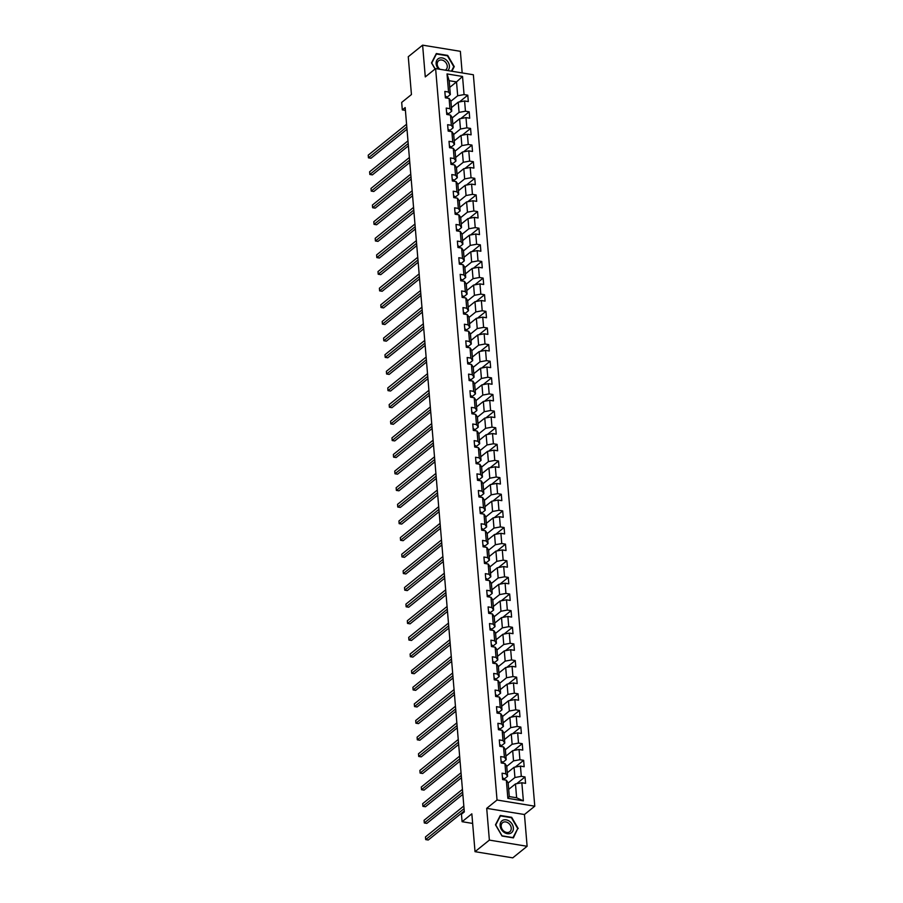 <?xml version="1.0" encoding="UTF-8"?>
<svg xmlns="http://www.w3.org/2000/svg" width="903" height="903" viewBox="0 0 903 903"><rect width="100%" height="100%" fill="white"/><g stroke="black" fill="none" stroke-linecap="round" stroke-linejoin="round"><path stroke-width="1.35" d="M462.178 72.929L460.361 51.324L422.615 45.15L408.269 56.72L411.441 94.555L401.688 102.423L402.309 109.884L405.413 110.392M534.779 806.187L473.364 74.757L435.618 68.583L497.034 800.013L534.779 806.187L524.451 814.517L486.706 808.343L489.37 840.106L527.115 846.28L524.451 814.517M527.115 846.28L512.757 857.85L475.023 851.676L471.84 813.84L462.088 821.696L472.653 823.434M489.37 840.106L475.023 851.676M449.739 87.377L456.523 81.902L449.175 80.706L450.337 94.555L448.554 92.038L444.829 91.429L445.371 97.829L449.096 98.438L449.954 108.676L446.229 108.067L446.759 114.455L450.484 115.065L451.342 125.303L447.628 124.693L448.159 131.082L451.884 131.691L452.742 141.929L449.017 141.32L449.559 147.708L453.283 148.318L454.141 158.556L450.416 157.946L450.958 164.346L454.672 164.956L455.541 175.182L451.816 174.572L452.347 180.972L456.071 181.582L456.929 191.808L453.204 191.199L453.746 197.599L457.471 198.208L458.329 208.435L454.604 207.837L455.146 214.225L458.859 214.835L459.729 225.073L456.004 224.463L456.534 230.852L460.259 231.461L461.117 241.699L457.392 241.09L457.934 247.478L461.659 248.088L462.517 258.326L458.792 257.716L459.334 264.116L463.058 264.726L463.916 274.952L460.191 274.343L460.722 280.743L464.447 281.352L465.305 291.579L461.591 290.969L462.122 297.369L465.846 297.979L466.704 308.205L462.979 307.596L463.521 313.996L467.246 314.605L468.104 324.843L464.379 324.233L464.921 330.622L468.634 331.232L469.504 341.469L465.779 340.86L466.309 347.249L470.034 347.858L470.892 358.096L467.167 357.486L467.709 363.886L471.434 364.485L472.292 374.722L468.567 374.113L469.108 380.513L472.833 381.122L473.691 391.349L469.966 390.739L470.497 397.139L474.222 397.749L475.08 407.975L471.366 407.366L471.897 413.766L475.621 414.375L476.479 424.602L472.754 424.004L473.296 430.392L477.021 431.002L477.879 441.24L474.154 440.63L474.696 447.019L478.409 447.628L479.267 457.866L475.554 457.257L476.084 463.645L479.809 464.255L480.667 474.493L476.942 473.883L477.484 480.283L481.209 480.893L482.067 491.119L478.342 490.51L478.883 496.91L482.597 497.519L483.466 507.746L479.741 507.136L480.272 513.536L483.997 514.146L484.855 524.372L481.13 523.763L481.671 530.163L485.396 530.772L486.254 541.01L482.529 540.4L483.071 546.789L486.796 547.399L487.654 557.636L483.929 557.027L484.459 563.416L488.184 564.025L489.042 574.263L485.329 573.653L485.859 580.053L489.584 580.652L490.442 590.889L486.717 590.28L487.259 596.68L490.984 597.289L491.842 607.516L488.117 606.906L488.658 613.306L492.372 613.916L493.241 624.142L489.516 623.533L490.047 629.933L493.772 630.542L494.63 640.78L490.905 640.171L491.446 646.559L495.171 647.169L496.029 657.407L492.304 656.797L492.846 663.186L496.571 663.795L497.429 674.033L493.704 673.424L494.234 679.812L497.959 680.422L498.817 690.66L495.092 690.05L495.634 696.45L499.359 697.06L500.217 707.286L496.492 706.677L497.034 713.077L500.759 713.686L501.616 723.913L497.892 723.303L498.422 729.703L502.147 730.313L503.005 740.539L499.291 739.929L499.822 746.33L503.547 746.939L504.405 757.177L500.68 756.567L501.221 762.956L504.946 763.566L505.804 773.803L502.079 773.194L502.621 779.582L506.335 780.192L507.858 798.32L523.368 800.848L516.629 797.778L515.466 783.917L508.682 789.38M448.554 92.038L447.03 73.922L462.539 76.462L464.063 94.578L467.777 95.187L459.413 101.937M523.368 800.848L521.844 782.732L525.569 783.341L525.027 776.941L521.302 776.332L520.444 766.105L524.169 766.715L523.638 760.315L519.914 759.705L519.056 749.479L522.781 750.088L522.239 743.688L518.514 743.079L517.656 732.852L521.381 733.462L520.839 727.062L517.114 726.452L516.256 716.214L519.981 716.824L519.451 710.435L515.726 709.826L514.868 699.588L518.582 700.197L518.051 693.809L514.326 693.199L513.468 682.961L517.193 683.571L516.651 677.182L512.927 676.573L512.069 666.335L515.794 666.945L515.252 660.544L511.538 659.935L510.669 649.708L514.394 650.318L513.863 643.918L510.139 643.308L509.281 633.082L513.006 633.692L512.464 627.292L508.739 626.682L507.881 616.456L511.606 617.054L511.064 610.665L507.339 610.056L506.481 599.818L510.206 600.427L509.676 594.039L505.951 593.429L505.093 583.191L508.807 583.801L508.276 577.412L504.551 576.803L503.693 566.565L507.418 567.174L506.876 560.774L503.152 560.165L502.294 549.938L506.019 550.548L505.477 544.148L501.763 543.538L500.905 533.312L504.619 533.921L504.088 527.521L500.364 526.912L499.506 516.685L503.231 517.295L502.689 510.895L498.964 510.285L498.106 500.048L501.831 500.657L501.289 494.268L497.576 493.659L496.706 483.421L500.431 484.031L499.901 477.642L496.176 477.032L495.318 466.795L499.043 467.404L498.501 461.004L494.776 460.406L493.918 450.168L497.643 450.778L497.101 444.378L493.377 443.768L492.519 433.542L496.244 434.151L495.713 427.751L491.988 427.142L491.13 416.915L494.844 417.525L494.313 411.125L490.589 410.515L489.731 400.289L493.456 400.887L492.914 394.498L489.189 393.889L488.331 383.651L492.056 384.26L491.514 377.872L487.801 377.262L486.931 367.024L490.656 367.634L490.126 361.245L486.401 360.636L485.543 350.398L489.268 351.007L488.726 344.607L485.001 343.998L484.143 333.771L487.868 334.381L487.327 327.981L483.602 327.371L482.744 317.145L486.469 317.754L485.938 311.354L482.213 310.745L481.355 300.518L485.08 301.128L484.539 294.728L480.814 294.118L479.956 283.881L483.681 284.49L483.139 278.101L479.414 277.492L478.556 267.254L482.281 267.864L481.75 261.475L478.026 260.865L477.168 250.628L480.881 251.237L480.351 244.837L476.626 244.239L475.768 234.001L479.493 234.611L478.951 228.211L475.226 227.601L474.368 217.375L478.093 217.984L477.552 211.584L473.838 210.975L472.969 200.748L476.694 201.358L476.163 194.958L472.438 194.348L471.58 184.11L475.305 184.72L474.764 178.331L471.039 177.722L470.181 167.484L473.906 168.093L473.364 161.705L469.639 161.095L468.781 150.857L472.506 151.467L471.976 145.078L468.251 144.469L467.393 134.231L471.106 134.84L470.576 128.44L466.851 127.831L465.993 117.604L469.718 118.214L469.176 111.814L465.451 111.204L464.594 100.978L468.318 101.587L467.777 95.187M462.088 821.696L461.456 814.235L464.323 811.921L405.176 107.57L402.309 109.884M449.096 98.438L450.879 100.955L451.737 111.193L448.17 114.06M451.432 107.626L458.216 102.163L459.074 112.39L452.29 117.864M451.737 111.193L449.954 108.676M464.594 100.978L458.216 102.163M465.451 111.204L459.074 112.39M450.484 115.065L452.268 117.582L453.125 127.82L449.57 130.687M452.832 124.253L459.616 118.79L460.474 129.016L453.69 134.491M453.125 127.82L451.342 125.303M465.993 117.604L459.616 118.79M466.851 127.831L460.474 129.016M451.884 131.691L453.667 134.208L454.525 144.446L450.958 147.313M454.232 140.879L461.015 135.416L461.873 145.643L455.089 151.117M454.525 144.446L452.742 141.929M467.393 134.231L461.015 135.416M468.251 144.469L461.873 145.643M453.283 148.318L455.067 150.846L455.925 161.073L452.358 163.951M455.62 157.506L462.404 152.043L463.273 162.28L456.478 167.744M455.925 161.073L454.141 158.556M468.781 150.857L462.404 152.043M469.639 161.095L463.273 162.28M454.672 164.956L456.455 167.473L457.324 177.699L453.757 180.577M457.02 174.144L463.803 168.669L464.661 178.907L457.877 184.37M457.324 177.699L455.541 175.182M470.181 167.484L463.803 168.669M471.039 177.722L464.661 178.907M456.071 181.582L457.855 184.099L458.713 194.326L455.157 197.204M458.419 190.77L465.203 185.296L466.061 195.533L459.277 200.997M458.713 194.326L456.929 191.808M471.58 184.11L465.203 185.296M472.438 194.348L466.061 195.533M457.471 198.208L459.255 200.726L460.112 210.963L456.546 213.83M459.808 207.397L466.591 201.922L467.461 212.16L460.677 217.623M460.112 210.963L458.329 208.435M472.969 200.748L466.591 201.922M473.838 210.975L467.461 212.16M458.859 214.835L460.654 217.352L461.512 227.59L457.945 230.457M461.207 224.023L467.991 218.56L468.849 228.786L462.065 234.261M461.512 227.59L459.729 225.073M474.368 217.375L467.991 218.56M475.226 227.601L468.849 228.786M460.259 231.461L462.043 233.979L462.9 244.216L459.345 247.083M462.607 240.649L469.391 235.186L470.249 245.413L463.465 250.887M462.9 244.216L461.117 241.699M475.768 234.001L469.391 235.186M476.626 244.239L470.249 245.413M461.659 248.088L463.442 250.605L464.3 260.843L460.733 263.721M464.007 257.276L470.79 251.813L471.648 262.039L464.864 267.514M464.3 260.843L462.517 258.326M477.168 250.628L470.79 251.813M478.026 260.865L471.648 262.039M463.058 264.726L464.842 267.243L465.7 277.469L462.133 280.348M465.395 273.914L472.179 268.439L473.037 278.677L466.253 284.14M465.7 277.469L463.916 274.952M478.556 267.254L472.179 268.439M479.414 277.492L473.037 278.677M464.447 281.352L466.23 283.869L467.088 294.096L463.532 296.974M466.795 290.54L473.578 285.066L474.436 295.304L467.652 300.767M467.088 294.096L465.305 291.579M479.956 283.881L473.578 285.066M480.814 294.118L474.436 295.304M465.846 297.979L467.63 300.496L468.488 310.734L464.921 313.601M468.194 307.167L474.978 301.692L475.836 311.93L469.052 317.393M468.488 310.734L466.704 308.205M481.355 300.518L474.978 301.692M482.213 310.745L475.836 311.93M467.246 314.605L469.029 317.122L469.887 327.36L466.32 330.227M469.583 323.793L476.366 318.33L477.236 328.557L470.452 334.031M469.887 327.36L468.104 324.843M482.744 317.145L476.366 318.33M483.602 327.371L477.236 328.557M468.634 331.232L470.418 333.749L471.287 343.987L467.72 346.854M470.982 340.42L477.766 334.957L478.624 345.183L471.84 350.657M471.287 343.987L469.504 341.469M484.143 333.771L477.766 334.957M485.001 343.998L478.624 345.183M470.034 347.858L471.817 350.375L472.675 360.613L469.12 363.48M472.382 357.046L479.166 351.583L480.024 361.81L473.24 367.284M472.675 360.613L470.892 358.096M485.543 350.398L479.166 351.583M486.401 360.636L480.024 361.81M471.434 364.485L473.217 367.013L474.075 377.24L470.508 380.118M473.77 373.673L480.565 368.21L481.423 378.447L474.639 383.91M474.075 377.24L472.292 374.722M486.931 367.024L480.565 368.21M487.801 377.262L481.423 378.447M472.833 381.122L474.617 383.64L475.475 393.866L471.908 396.744M475.17 390.31L481.954 384.836L482.812 395.074L476.028 400.537M475.475 393.866L473.691 391.349M488.331 383.651L481.954 384.836M489.189 393.889L482.812 395.074M474.222 397.749L476.005 400.266L476.863 410.493L473.307 413.371M476.57 406.937L483.353 401.463L484.211 411.7L477.427 417.163M476.863 410.493L475.08 407.975M489.731 400.289L483.353 401.463M490.589 410.515L484.211 411.7M475.621 414.375L477.405 416.893L478.263 427.13L474.696 429.997M477.969 423.563L484.753 418.089L485.611 428.327L478.827 433.79M478.263 427.13L476.479 424.602M491.13 416.915L484.753 418.089M491.988 427.142L485.611 428.327M477.021 431.002L478.804 433.519L479.662 443.757L476.095 446.624M479.358 440.19L486.141 434.727L486.999 444.953L480.215 450.428M479.662 443.757L477.879 441.24M492.519 433.542L486.141 434.727M493.377 443.768L486.999 444.953M478.409 447.628L480.193 450.145L481.062 460.383L477.495 463.25M480.757 456.816L487.541 451.353L488.399 461.58L481.615 467.054M481.062 460.383L479.267 457.866M493.918 450.168L487.541 451.353M494.776 460.406L488.399 461.58M479.809 464.255L481.592 466.783L482.45 477.01L478.883 479.888M482.157 473.443L488.941 467.98L489.798 478.218L483.015 483.681M482.45 477.01L480.667 474.493M495.318 466.795L488.941 467.98M496.176 477.032L489.798 478.218M481.209 480.893L482.992 483.41L483.85 493.636L480.283 496.515M483.545 490.081L490.329 484.606L491.198 494.844L484.414 500.307M483.85 493.636L482.067 491.119M496.706 483.421L490.329 484.606M497.576 493.659L491.198 494.844M482.597 497.519L484.392 500.036L485.25 510.263L481.683 513.141M484.945 506.707L491.729 501.233L492.586 511.47L485.803 516.934M485.25 510.263L483.466 507.746M498.106 500.048L491.729 501.233M498.964 510.285L492.586 511.47M483.997 514.146L485.78 516.663L486.638 526.9L483.082 529.768M486.345 523.334L493.128 517.859L493.986 528.097L487.202 533.56M486.638 526.9L484.855 524.372M499.506 516.685L493.128 517.859M500.364 526.912L493.986 528.097M485.396 530.772L487.18 533.289L488.038 543.527L484.471 546.394M487.744 539.96L494.528 534.497L495.386 544.723L488.602 550.198M488.038 543.527L486.254 541.01M500.905 533.312L494.528 534.497M501.763 543.538L495.386 544.723M486.796 547.399L488.579 549.916L489.437 560.153L485.87 563.02M489.133 556.587L495.916 551.123L496.774 561.35L489.99 566.824M489.437 560.153L487.654 557.636M502.294 549.938L495.916 551.123M503.152 560.165L496.774 561.35M488.184 564.025L489.968 566.542L490.826 576.78L487.27 579.647M490.532 573.213L497.316 567.75L498.174 577.976L491.39 583.451M490.826 576.78L489.042 574.263M503.693 566.565L497.316 567.75M504.551 576.803L498.174 577.976M489.584 580.652L491.367 583.18L492.225 593.406L488.658 596.285M491.932 589.84L498.716 584.376L499.573 594.614L492.79 600.077M492.225 593.406L490.442 590.889M505.093 583.191L498.716 584.376M505.951 593.429L499.573 594.614M490.984 597.289L492.767 599.806L493.625 610.033L490.058 612.911M493.32 606.477L500.104 601.003L500.973 611.241L494.178 616.704M493.625 610.033L491.842 607.516M506.481 599.818L500.104 601.003M507.339 610.056L500.973 611.241M492.372 613.916L494.155 616.433L495.025 626.659L491.458 629.538M494.72 623.104L501.504 617.629L502.361 627.867L495.578 633.33M495.025 626.659L493.241 624.142M507.881 616.456L501.504 617.629M508.739 626.682L502.361 627.867M493.772 630.542L495.555 633.059L496.413 643.297L492.857 646.164M496.119 639.73L502.903 634.267L503.761 644.494L496.977 649.968M496.413 643.297L494.63 640.78M509.281 633.082L502.903 634.267M510.139 643.308L503.761 644.494M495.171 647.169L496.955 649.686L497.813 659.924L494.246 662.791M497.508 656.357L504.303 650.894L505.161 661.12L498.377 666.595M497.813 659.924L496.029 657.407M510.669 649.708L504.303 650.894M511.538 659.935L505.161 661.12M496.571 663.795L498.354 666.312L499.212 676.55L495.645 679.417M498.907 672.983L505.691 667.52L506.549 677.747L499.765 683.221M499.212 676.55L497.429 674.033M512.069 666.335L505.691 667.52M512.927 676.573L506.549 677.747M497.959 680.422L499.743 682.95L500.601 693.177L497.045 696.055M500.307 689.61L507.091 684.147L507.949 694.384L501.165 699.848M500.601 693.177L498.817 690.66M513.468 682.961L507.091 684.147M514.326 693.199L507.949 694.384M499.359 697.06L501.142 699.577L502 709.803L498.433 712.681M501.707 706.248L508.491 700.773L509.348 711.011L502.565 716.474M502 709.803L500.217 707.286M514.868 699.588L508.491 700.773M515.726 709.826L509.348 711.011M500.759 713.686L502.542 716.203L503.4 726.43L499.833 729.308M503.095 722.874L509.879 717.4L510.737 727.637L503.953 733.101M503.4 726.43L501.616 723.913M516.256 716.214L509.879 717.4M517.114 726.452L510.737 727.637M502.147 730.313L503.93 732.83L504.788 743.067L501.233 745.934M504.495 739.501L511.279 734.026L512.136 744.264L505.353 749.727M504.788 743.067L503.005 740.539M517.656 732.852L511.279 734.026M518.514 743.079L512.136 744.264M503.547 746.939L505.33 749.456L506.188 759.694L502.621 762.561M505.894 756.127L512.678 750.664L513.536 760.89L506.752 766.365M506.188 759.694L504.405 757.177M519.056 749.479L512.678 750.664M519.914 759.705L513.536 760.89M504.946 763.566L506.73 766.083L507.588 776.32L504.021 779.187M507.283 772.754L514.067 767.29L514.936 777.517L508.152 782.991M507.588 776.32L505.804 773.803M520.444 766.105L514.067 767.29M521.302 776.332L514.936 777.517M506.335 780.192L508.118 782.709L509.292 796.57L507.858 798.32M521.844 782.732L515.466 783.917M486.706 808.343L497.034 800.013M422.615 45.15L425.279 76.913L435.618 68.583M509.292 796.57L516.629 797.778M450.337 94.555L446.771 97.434M450.902 101.226L457.686 95.763L456.523 81.902L462.539 76.462M449.175 80.706L447.03 73.922M464.063 94.578L457.686 95.763M525.027 776.941L516.651 783.691M523.638 760.315L515.263 767.065M522.239 743.688L513.863 750.438M520.839 727.062L512.464 733.812M519.451 710.435L511.075 717.185M518.051 693.809L509.676 700.559M516.651 677.182L508.276 683.921M515.252 660.544L506.888 667.294M513.863 643.918L505.488 650.668M512.464 627.292L504.088 634.041M511.064 610.665L502.689 617.415M509.676 594.039L501.3 600.788M508.276 577.412L499.901 584.162M506.876 560.774L498.501 567.524M505.477 544.148L497.113 550.898M504.088 527.521L495.713 534.271M502.689 510.895L494.313 517.645M501.289 494.268L492.925 501.018M499.901 477.642L491.525 484.392M498.501 461.004L490.126 467.754M497.101 444.378L488.726 451.128M495.713 427.751L487.338 434.501M494.313 411.125L485.938 417.875M492.914 394.498L484.539 401.248M491.514 377.872L483.15 384.622M490.126 361.245L481.75 367.984M488.726 344.607L480.351 351.357M487.327 327.981L478.951 334.731M485.938 311.354L477.563 318.104M484.539 294.728L476.163 301.478M483.139 278.101L474.764 284.851M481.75 261.475L473.375 268.225M480.351 244.837L471.976 251.587M478.951 228.211L470.576 234.961M477.552 211.584L469.188 218.334M476.163 194.958L467.788 201.708M474.764 178.331L466.388 185.081M473.364 161.705L464.989 168.455M471.976 145.078L463.6 151.817M470.576 128.44L462.201 135.19M469.176 111.814L460.801 118.564M518.22 828.536L511.674 817.317L500.307 815.454L495.487 824.811L502.034 836.031L513.401 837.894L517.453 829.157M451.861 71.247L454.243 66.619L447.696 55.399L436.33 53.548L431.51 62.894L435.077 69.023M453.475 67.24L454.243 66.619M502.486 777.968A3.115 1.287 -4.8 0 1 503.976 778.883L504.134 779.831M464.052 808.682L425.697 839.598L425.471 836.934L463.826 806.007M464.244 810.996L428.248 840.016L425.697 839.598L425.471 836.934M509.552 821.312A7.63 5.937 51.1 0 0 500.702 822.362A7.63 5.937 51.1 0 0 503.93 832.227A7.63 5.937 51.1 0 0 512.769 831.166A7.63 5.937 51.1 0 0 509.552 821.312M508.344 823.051A5.779 4.492 51.1 0 0 502.587 822.689A5.779 4.492 51.1 0 0 504.088 831.324A5.779 4.492 51.1 0 0 509.845 831.686A5.779 4.492 51.1 0 0 508.344 823.051M513.085 837.634L502.068 835.828L495.724 824.97L500.397 815.894L511.414 817.7L517.758 828.57L512.87 837.803M447.798 70.581A7.63 5.937 51.1 0 0 449.389 65.942A7.63 5.937 51.1 0 0 442.177 57.927A7.63 5.937 51.1 0 0 436.126 63.763A7.63 5.937 51.1 0 0 438.565 69.068M445.258 70.163A5.779 4.492 51.1 0 0 445.868 69.768A5.779 4.492 51.1 0 0 447.256 66.1A5.779 4.492 51.1 0 0 443.915 60.84A5.779 4.492 51.1 0 0 438.61 60.772A5.779 4.492 51.1 0 0 437.221 64.452A5.779 4.492 51.1 0 0 439.964 69.294M435.178 68.933L431.747 63.052L436.42 53.988L447.425 55.783L453.769 66.653L451.444 71.179M501.086 761.342A3.115 1.287 -4.8 0 1 502.576 762.245L502.734 763.204M462.652 792.044L424.297 822.96L424.071 820.296L462.438 789.38M462.855 794.369L426.848 823.378L424.297 822.96L424.071 820.296M499.686 744.715A3.115 1.287 -4.8 0 1 501.176 745.618L501.334 746.578M461.264 775.417L422.897 806.334L422.672 803.67L461.038 772.754M461.456 777.731L425.448 806.751L422.897 806.334L422.672 803.67M498.287 728.089A3.115 1.287 -4.8 0 1 499.777 728.992L499.946 729.951M459.864 758.791L421.509 789.707L421.283 787.044L459.638 756.127M460.056 761.105L424.049 790.125L421.509 789.707L421.283 787.044M496.898 711.451A3.115 1.287 -4.8 0 1 498.388 712.365L498.546 713.325M458.464 742.164L420.109 773.081L419.884 770.417L458.25 739.501M458.668 744.478L422.66 773.499L420.109 773.081L419.884 770.417M495.499 694.825A3.115 1.287 -4.8 0 1 496.989 695.739L497.147 696.698M457.076 725.538L418.71 756.454L418.484 753.791L456.85 722.874M457.268 727.852L421.261 756.872L418.71 756.454L418.484 753.791M494.099 678.198A3.115 1.287 -4.8 0 1 495.589 679.112L495.747 680.061M455.676 708.911L417.31 739.828L417.096 737.164L455.451 706.236M455.868 711.225L419.861 740.246L417.31 739.828L417.096 737.164M492.711 661.572A3.115 1.287 -4.8 0 1 494.201 662.486L494.359 663.434M454.277 692.274L415.922 723.201L415.696 720.526L454.051 689.61M454.469 694.599L418.473 723.619L415.922 723.201L415.696 720.526M491.311 644.945A3.115 1.287 -4.8 0 1 492.801 645.848L492.959 646.808M452.888 675.647L414.522 706.564L414.296 703.9L452.663 672.983M453.08 677.961L417.073 706.981L414.522 706.564L414.296 703.9M489.911 628.319A3.115 1.287 -4.8 0 1 491.401 629.222L491.559 630.181M451.489 659.021L413.122 689.937L412.897 687.273L451.263 656.357M451.681 661.335L415.673 690.355L413.122 689.937L412.897 687.273M488.523 611.692A3.115 1.287 -4.8 0 1 490.013 612.595L490.171 613.555M450.089 642.394L411.734 673.311L411.508 670.647L449.863 639.73M450.281 644.708L414.274 673.728L411.734 673.311L411.508 670.647M487.123 595.054A3.115 1.287 -4.8 0 1 488.613 595.969L488.771 596.928M448.689 625.768L410.334 656.684L410.109 654.02L448.475 623.104M448.893 628.082L412.885 657.102L410.334 656.684L410.109 654.02M485.724 578.428A3.115 1.287 -4.8 0 1 487.214 579.342L487.372 580.29M447.301 609.141L408.935 640.058L408.709 637.394L447.075 606.477M447.493 611.455L411.486 640.475L408.935 640.058L408.709 637.394M484.324 561.801A3.115 1.287 -4.8 0 1 485.814 562.716L485.972 563.664M445.901 592.503L407.535 623.431L407.321 620.767L445.676 589.84M446.093 594.829L410.086 623.849L407.535 623.431L407.321 620.767M482.936 545.175A3.115 1.287 -4.8 0 1 484.426 546.078L484.584 547.037M444.502 575.877L406.147 606.793L405.921 604.13L444.276 573.213M444.705 578.191L408.698 607.211L406.147 606.793L405.921 604.13M481.536 528.548A3.115 1.287 -4.8 0 1 483.026 529.451L483.184 530.411M443.113 559.25L404.747 590.167L404.521 587.503L442.888 556.587M443.305 561.564L407.298 590.585L404.747 590.167L404.521 587.503M480.136 511.922A3.115 1.287 -4.8 0 1 481.626 512.825L481.784 513.784M441.714 542.624L403.348 573.54L403.133 570.877L441.488 539.96M441.906 544.938L405.899 573.958L403.348 573.54L403.133 570.877M478.748 495.284A3.115 1.287 -4.8 0 1 480.238 496.198L480.396 497.158M440.314 525.997L401.959 556.914L401.733 554.25L440.088 523.334M440.506 528.311L404.51 557.332L401.959 556.914L401.733 554.25M477.348 478.658A3.115 1.287 -4.8 0 1 478.838 479.572L478.996 480.531M438.914 509.371L400.56 540.287L400.334 537.624L438.7 506.707M439.118 511.685L403.11 540.705L400.56 540.287L400.334 537.624M475.949 462.031A3.115 1.287 -4.8 0 1 477.439 462.946L477.597 463.894M437.526 492.745L399.16 523.661L398.934 520.997L437.3 490.069M437.718 495.058L401.711 524.079L399.16 523.661L398.934 520.997M474.549 445.405A3.115 1.287 -4.8 0 1 476.039 446.308L476.208 447.267M436.126 476.107L397.771 507.034L397.546 504.359L435.901 473.443M436.318 478.432L400.311 507.441L397.771 507.034L397.546 504.359M473.161 428.778A3.115 1.287 -4.8 0 1 474.651 429.681L474.809 430.641M434.727 459.48L396.372 490.397L396.146 487.733L434.512 456.816M434.93 461.794L398.923 490.814L396.372 490.397L396.146 487.733M471.761 412.152A3.115 1.287 -4.8 0 1 473.251 413.055L473.409 414.014M433.338 442.854L394.972 473.77L394.746 471.106L433.113 440.19M433.53 445.168L397.523 474.188L394.972 473.77L394.746 471.106M470.361 395.525A3.115 1.287 -4.8 0 1 471.851 396.428L472.009 397.388M431.939 426.227L393.573 457.144L393.358 454.48L431.713 423.563M432.131 428.541L396.124 457.561L393.573 457.144L393.358 454.48M468.973 378.888A3.115 1.287 -4.8 0 1 470.463 379.802L470.621 380.761M430.539 409.601L392.184 440.517L391.958 437.853L430.313 406.937M430.731 411.915L394.735 440.935L392.184 440.517L391.958 437.853M467.573 362.261A3.115 1.287 -4.8 0 1 469.063 363.175L469.221 364.123M429.151 392.974L390.785 423.891L390.559 421.227L428.925 390.31M429.343 395.288L393.336 424.308L390.785 423.891L390.559 421.227M466.174 345.635A3.115 1.287 -4.8 0 1 467.664 346.549L467.822 347.497M427.751 376.337L389.385 407.264L389.159 404.589L427.525 373.673M427.943 378.662L391.936 407.682L389.385 407.264L389.159 404.589M464.785 329.008A3.115 1.287 -4.8 0 1 466.275 329.911L466.433 330.87M426.351 359.71L387.997 390.627L387.771 387.963L426.126 357.046M426.543 362.024L390.547 391.044L387.997 390.627L387.771 387.963M463.386 312.382A3.115 1.287 -4.8 0 1 464.876 313.285L465.034 314.244M424.952 343.084L386.597 374L386.371 371.336L424.737 340.42M425.155 345.397L389.148 374.418L386.597 374L386.371 371.336M461.986 295.755A3.115 1.287 -4.8 0 1 463.476 296.658L463.634 297.618M423.563 326.457L385.197 357.374L384.971 354.71L423.338 323.793M423.755 328.771L387.748 357.791L385.197 357.374L384.971 354.71M460.586 279.117A3.115 1.287 -4.8 0 1 462.076 280.032L462.246 280.991M422.164 309.831L383.798 340.747L383.583 338.083L421.938 307.167M422.356 312.145L386.349 341.165L383.798 340.747L383.583 338.083M459.198 262.491A3.115 1.287 -4.8 0 1 460.688 263.405L460.846 264.365M420.764 293.204L382.409 324.121L382.183 321.457L420.538 290.54M420.967 295.518L384.96 324.538L382.409 324.121L382.183 321.457M457.798 245.864A3.115 1.287 -4.8 0 1 459.288 246.779L459.446 247.727M419.376 276.578L381.01 307.494L380.784 304.83L419.15 273.902M419.568 278.892L383.561 307.912L381.01 307.494L380.784 304.83M456.399 229.238A3.115 1.287 -4.8 0 1 457.889 230.141L458.047 231.1M417.976 259.94L379.61 290.856L379.395 288.192L417.75 257.276M418.168 262.265L382.161 291.274L379.61 290.856L379.395 288.192M455.01 212.611A3.115 1.287 -4.8 0 1 456.5 213.514L456.658 214.474M416.576 243.313L378.222 274.23L377.996 271.566L416.351 240.649M416.768 245.627L380.773 274.647L378.222 274.23L377.996 271.566M453.611 195.985A3.115 1.287 -4.8 0 1 455.101 196.888L455.259 197.847M415.177 226.687L376.822 257.603L376.596 254.939L414.962 224.023M415.38 229.001L379.373 258.021L376.822 257.603L376.596 254.939M452.211 179.347A3.115 1.287 -4.8 0 1 453.701 180.261L453.859 181.221M413.788 210.06L375.422 240.977L375.196 238.313L413.563 207.397M413.98 212.374L377.973 241.394L375.422 240.977L375.196 238.313M450.811 162.721A3.115 1.287 -4.8 0 1 452.301 163.635L452.471 164.594M412.389 193.434L374.034 224.35L373.808 221.686L412.163 190.77M412.581 195.748L376.574 224.768L374.034 224.35L373.808 221.686M449.423 146.094A3.115 1.287 -4.8 0 1 450.913 147.008L451.071 147.957M410.989 176.807L372.634 207.724L372.408 205.06L410.775 174.144M411.192 179.121L375.185 208.141L372.634 207.724L372.408 205.06M448.023 129.468A3.115 1.287 -4.8 0 1 449.513 130.382L449.671 131.33M409.601 160.17L371.235 191.097L371.009 188.422L409.375 157.506M409.793 162.495L373.786 191.515L371.235 191.097L371.009 188.422M446.624 112.841A3.115 1.287 -4.8 0 1 448.114 113.744L448.272 114.704M408.201 143.543L369.835 174.46L369.62 171.796L407.975 140.879M408.393 145.857L372.386 174.877L369.835 174.46L369.62 171.796M445.235 96.215A3.115 1.287 -4.8 0 1 446.725 97.118L446.883 98.077M406.801 126.917L368.447 157.833L368.221 155.169L406.576 124.253M406.993 129.231L370.998 158.251L368.447 157.833L368.221 155.169M503.976 778.883L504.055 779.82M502.576 762.245L502.655 763.193M501.176 745.618L501.255 746.567M499.777 728.992L499.856 729.94M498.388 712.365L498.467 713.314M496.989 695.739L497.068 696.676M495.589 679.112L495.668 680.049M494.201 662.486L494.28 663.423M492.801 645.848L492.88 646.796M491.401 629.222L491.48 630.17M490.013 612.595L490.092 613.543M488.613 595.969L488.692 596.906M487.214 579.342L487.293 580.279M485.814 562.716L485.893 563.653M484.426 546.078L484.505 547.026M483.026 529.451L483.105 530.4M481.626 512.825L481.705 513.773M480.238 496.198L480.317 497.147M478.838 479.572L478.917 480.509M477.439 462.946L477.518 463.882M476.039 446.308L476.118 447.256M474.651 429.681L474.73 430.629M473.251 413.055L473.33 414.003M471.851 396.428L471.93 397.376M470.463 379.802L470.542 380.739M469.063 363.175L469.142 364.112M467.664 346.549L467.743 347.486M466.275 329.911L466.354 330.859M464.876 313.285L464.955 314.233M463.476 296.658L463.555 297.606M462.076 280.032L462.155 280.98M460.688 263.405L460.767 264.342M459.288 246.779L459.367 247.715M457.889 230.141L457.968 231.089M456.5 213.514L456.579 214.462M455.101 196.888L455.18 197.836M453.701 180.261L453.78 181.21M452.301 163.635L452.392 164.572M450.913 147.008L450.992 147.945M449.513 130.382L449.592 131.319M448.114 113.744L448.193 114.692M446.725 97.118L446.804 98.066"/></g></svg>
